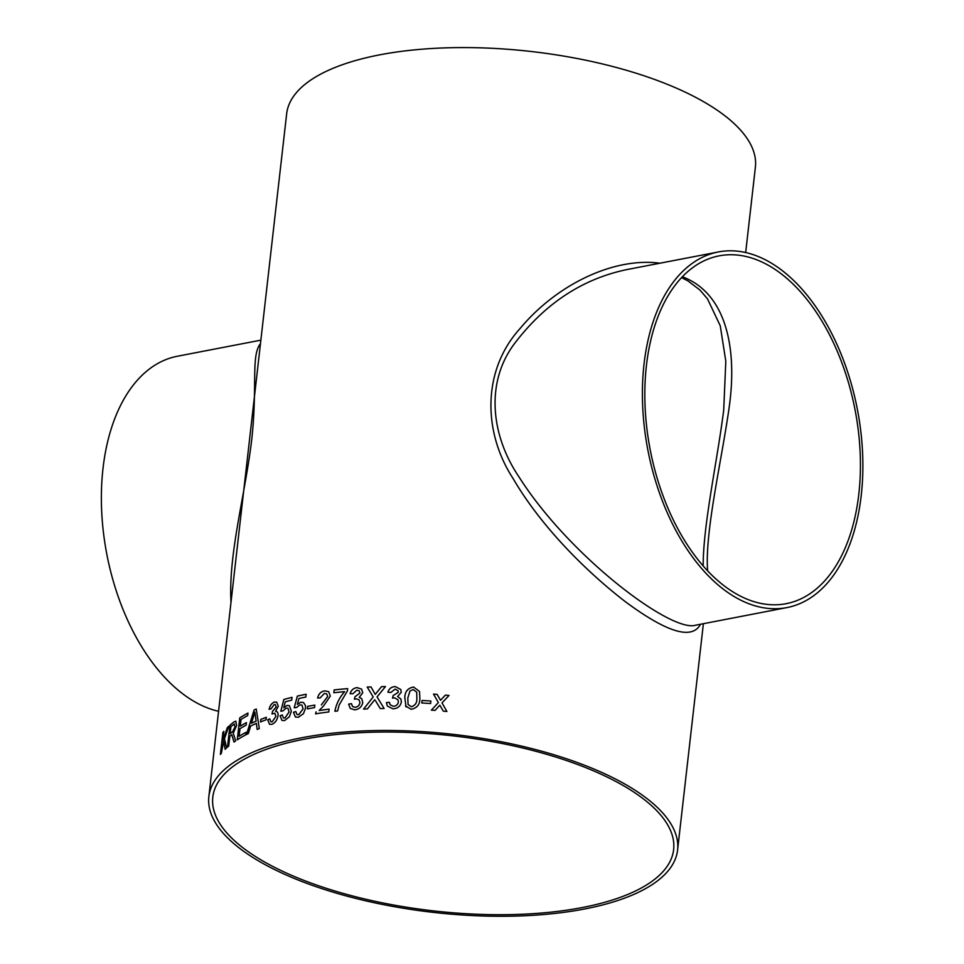 <?xml version="1.0" encoding="UTF-8"?>
<svg xmlns="http://www.w3.org/2000/svg" width="964" height="964" viewBox="0 0 964 964"><rect width="100%" height="100%" fill="white"/><g stroke="black" fill="none" stroke-linecap="round" stroke-linejoin="round"><path stroke-width="1.45" d="M295.815 711.528L296.996 714.565L298.72 714.734L303.058 708.853L301.949 705.07L299.864 704.877L296.49 707.528L294.201 707.781L297.346 696.092A235.879 89.568 6.5 0 1 306.142 694.249L305.817 697.068A235.879 89.568 6.5 0 0 298.936 698.49L297.358 704.383L300.804 702.202L303.515 702.563L305.443 705.564L305.504 708.203L303.467 713.637L298.418 717.264L295.394 716.987L293.454 712.336L295.815 711.528L293.49 712.348L295.406 716.999M208.851 796.662A235.879 89.568 6.5 0 1 301.78 737.749A235.879 89.568 6.5 0 1 552.252 754.246A235.879 89.568 6.5 0 1 677.584 850.067A235.879 89.568 6.5 0 1 433.077 912.354A235.879 89.568 6.5 0 1 208.851 796.662L286.657 113.776A235.879 89.568 6.5 0 1 379.587 54.864A235.879 89.568 6.5 0 1 630.058 71.36A235.879 89.568 6.5 0 1 755.39 167.182L745.666 252.556M421.81 702.985L422.099 700.479A235.879 89.568 6.5 0 1 430.884 701.021L430.595 703.551A235.879 89.568 6.5 0 0 421.798 702.985L422.087 700.454A235.831 89.544 6.5 0 1 430.884 701.033M404.82 697.9L406.073 706.974L404.82 697.9C404.784 691.742 407.712 688.115 413.592 687.031L419.521 691.477L419.87 698.502C419.906 704.636 416.966 708.215 411.062 709.263L405.507 705.925M389.42 702.322L390.131 704.744L393.3 706.287C396.168 706.118 397.855 704.684 398.361 701.961L398.012 699.768L394.481 697.828L392.529 698.105L393.119 695.574L398.277 692.297L397.999 690.658L395.107 689.115L390.83 692.477L387.914 692.188C389.046 688.633 391.505 686.754 395.3 686.585L400.771 689.489L401.265 692.26L397.602 696.55L400.904 699.008L401.349 702.045C400.373 706.347 397.554 708.6 392.902 708.817L387.323 706.046L386.431 702.611L389.42 702.322M374.815 699.635L367.404 708.901A235.879 89.568 6.5 0 0 363.561 709.07L373.189 696.948L367.212 687.067A235.879 89.568 6.5 0 1 371.007 686.91L375.237 694.405L381.527 686.633A235.879 89.568 6.5 0 1 385.467 686.585L377.057 696.876L384.13 708.528A235.879 89.568 6.5 0 0 380.25 708.564L375.599 700.912M351.45 703.636L352.535 706.54L355.089 707.299C357.813 706.937 359.427 705.395 359.921 702.66L359.09 699.792L356.27 698.828L354.427 699.237L355.005 696.695L359.897 693.08L359.259 690.935L356.909 690.14L352.86 693.767L350.113 693.694C351.197 690.079 353.523 688.055 357.114 687.609L361.608 689.152L362.741 692.827L359.235 697.346L361.717 698.611L362.765 702.539C361.801 706.865 359.114 709.299 354.704 709.841L350.245 708.432L348.643 704.13L351.45 703.636M334.882 711.263A235.879 89.568 6.5 0 1 337.581 710.974L339.195 704.913L347.426 690.875L347.679 688.597A235.879 89.568 6.5 0 0 334.147 689.947L333.833 692.767A235.879 89.568 6.5 0 1 344.618 691.646L344.618 691.646C339.461 697.514 336.219 704.045 334.882 711.263M315.602 713.842L316.084 711.854L315.565 713.83A235.879 89.568 6.5 0 1 328.76 711.962L329.086 709.155A235.879 89.568 6.5 0 0 319.156 710.504L319.192 710.528A235.831 89.544 6.5 0 1 329.086 709.179M321.361 704.877L327.676 696.466L326.688 693.863L324.386 693.417L320.132 697.912L317.614 698.02C318.566 693.875 320.94 691.489 324.735 690.875L328.664 691.622L330.315 696.104L323.627 705.853L319.156 710.504M307.359 708.889L307.649 706.383A235.879 89.568 6.5 0 1 314.83 705.106L314.541 707.636A235.879 89.568 6.5 0 0 307.335 708.889L307.624 706.359A235.831 89.544 6.5 0 1 314.83 705.13M282.271 714.914L283.428 717.939L284.97 717.999L289.055 711.986L287.971 708.215L286.103 708.142L282.946 710.914L280.813 711.239L283.826 699.49A235.879 89.568 6.5 0 1 292.044 697.346L291.731 700.153A235.879 89.568 6.5 0 0 285.284 701.816L283.765 707.745L286.995 705.455L289.393 705.624L291.345 711.263L289.405 716.734L284.657 720.542L281.97 720.433L280.078 715.806L282.271 714.914M269.739 718.795L270.86 721.771L272.246 721.747L275.921 716.36L274.812 713.227L272.017 713.963L272.511 711.36L276.186 706.961L275.306 704.6L274.101 704.612L271.053 708.877L269.101 709.287C269.98 705.552 271.728 703.154 274.33 702.093L276.668 702.129L278.295 706.226L275.571 711.263L276.608 711.48L275.571 711.263C277.487 711.42 278.307 712.914 278.03 715.734C277.174 720.156 275.126 723 271.884 724.301L269.546 724.326L267.715 719.759L269.739 718.795M260.786 719.409A235.879 89.568 6.5 0 1 266.305 717.3L266.016 719.831A235.879 89.568 6.5 0 0 260.497 721.94L260.834 719.421A235.831 89.544 6.5 0 1 266.305 717.337M250.616 726.037A235.879 89.568 6.5 0 1 256.376 723.398L257.195 729.471A235.879 89.568 6.5 0 1 259.328 728.591L256.255 709.022A235.879 89.568 6.5 0 0 254.11 709.998L246.483 734.484A235.879 89.568 6.5 0 1 248.375 733.52L250.616 726.037M239.108 736.303A235.879 89.568 6.5 0 1 246.073 732.315L245.784 734.845A235.879 89.568 6.5 0 0 237.265 739.822L239.759 717.879A235.879 89.568 6.5 0 1 247.965 713.071L247.676 715.601A235.879 89.568 6.5 0 0 241.036 719.421L240.265 726.169A235.879 89.568 6.5 0 1 246.435 722.614L246.145 725.145A235.879 89.568 6.5 0 0 239.976 728.712L239.108 736.303A235.831 89.544 6.5 0 1 246.073 732.351M227.504 747.124L229.998 725.229L227.456 747.172A235.879 89.568 6.5 0 1 228.709 746.1L229.83 736.243A235.879 89.568 6.5 0 1 231.155 735.158L231.794 734.749L233.987 742.039A235.879 89.568 6.5 0 1 235.662 740.882L233.276 733.267L236.626 725.434L235.819 721.156L233.939 721.964A235.879 89.568 6.5 0 0 229.95 725.217L229.95 725.217A235.831 89.544 6.5 0 1 233.987 721.976L235.843 721.156M223.612 741.316L221.334 753.306A235.879 89.568 6.5 0 0 220.382 754.438L222.889 732.495A235.879 89.568 6.5 0 1 223.841 731.351L222.684 741.473L227.275 727.7A235.879 89.568 6.5 0 1 228.854 726.205L224.492 738.641L226.576 747.956A235.879 89.568 6.5 0 0 225.13 749.293L223.66 741.328L225.178 749.305M440.403 706.142L439.861 705.214L435.017 710.408A235.879 89.568 6.5 0 0 431.378 710.131L438.379 702.587L433.511 694.116A235.879 89.568 6.5 0 1 437.15 694.393L440.524 700.286L445.38 695.116A235.879 89.568 6.5 0 1 449.019 695.466L442.018 702.901L446.898 711.48A235.879 89.568 6.5 0 0 443.247 711.131L440.403 706.142M700.515 624.238C692.116 640.156 666.968 632.577 625.07 601.488C585.702 571.037 540.961 526.356 513.137 478.614C482.506 431.643 482.518 369.995 519.777 328.869C556.457 284.573 613.779 257.002 659.954 263.208M304.166 739.195A231.902 88.049 6.5 0 1 550.42 755.414A231.902 88.049 6.5 0 1 673.631 849.621A231.902 88.049 6.5 0 1 433.246 910.86A231.902 88.049 6.5 0 1 212.803 797.12A231.902 88.049 6.5 0 1 304.166 739.195M260.858 340.159L177.316 356.258A181.087 106.691 79.1 0 0 103.015 468.359A181.087 106.691 79.1 0 0 218.575 711.299M230.999 602.235C228.203 553.794 245.35 494.207 251.773 439.198C257.629 385.54 250.809 355.776 260.473 343.618M718.349 251.953L627.07 269.546C582.22 278.849 544.491 303.805 513.884 344.425C484.796 383.973 491.773 436.728 518.909 476.77C569.146 556.228 671.474 633.047 695.634 625.19L786.925 607.585A181.087 106.691 79.1 0 0 861.226 495.496A181.087 106.691 79.1 0 0 718.349 251.953A181.087 106.691 79.1 0 0 644.048 364.043A181.087 106.691 79.1 0 0 786.925 607.585M646.434 365.489A177.111 104.353 79.1 0 0 786.166 603.681A177.111 104.353 79.1 0 0 855.092 410.013A177.111 104.353 79.1 0 0 719.108 255.858A177.111 104.353 79.1 0 0 647.35 358.439A177.111 104.353 79.1 0 0 646.434 365.489M681.536 277.62L687.959 280.91L699.985 290.092L707.468 298.816L720.253 325.808L725.808 361.223L723.711 410.098C717.168 461.732 703.13 524.717 703.178 565.892M707.612 570.772C704.684 531.61 721.867 459.949 729.35 406.073C737.243 348.607 726.482 293.333 682.355 276.752M446.898 711.492L442.018 702.901M433.523 694.14A235.831 89.544 6.5 0 1 437.15 694.417L440.536 700.298L445.38 695.116A235.831 89.544 6.5 0 1 449.007 695.478M431.378 710.155L438.379 702.587M222.684 741.473L227.275 727.7M227.323 727.712A235.831 89.544 6.5 0 1 228.83 726.278M220.443 754.378L222.889 732.495M222.925 732.507A235.831 89.544 6.5 0 1 223.829 731.423M234.023 742.051L231.842 734.761M235.228 726.531L233.698 724.458A235.879 89.568 6.5 0 0 230.914 726.675L230.155 733.725A235.831 89.544 6.5 0 1 232.649 731.724L235.228 726.531L233.746 724.47M234.686 724.085L233.698 724.458M230.119 733.712A235.879 89.568 6.5 0 1 232.613 731.712L235.18 726.519M240.301 726.181L240.265 726.169A235.831 89.544 6.5 0 1 246.435 722.651M237.313 739.798L239.759 717.879M239.807 717.891A235.831 89.544 6.5 0 1 247.965 713.107M257.231 729.483L256.376 723.398M246.519 734.496L254.11 709.998M254.159 710.022A235.831 89.544 6.5 0 1 256.267 709.046M251.508 723.253A235.831 89.544 6.5 0 1 256.111 721.144L254.894 712.047L251.459 723.241A235.879 89.568 6.5 0 1 256.075 721.12L254.894 712.047M260.545 721.928L260.834 719.421M270.896 721.795L272.282 721.759L275.957 716.373L274.848 713.252M272.053 713.975L272.547 711.372L276.222 706.986L275.306 704.6M269.137 709.299C270.016 705.564 271.752 703.166 274.366 702.117L276.692 702.141M269.558 724.338L267.751 719.783L269.775 718.807M283.464 717.963L284.995 718.011L289.092 711.998L287.971 708.215M280.849 711.263L283.85 699.515A235.831 89.544 6.5 0 1 292.044 697.37M283.765 707.745L287.031 705.467L289.405 705.636M281.982 720.445L280.114 715.818L282.307 714.927M296.996 714.565L298.756 714.746L303.094 708.865L301.949 705.07M294.237 707.793L297.37 696.116A235.831 89.544 6.5 0 1 306.142 694.273M297.358 704.383L300.828 702.226L303.527 702.563M321.386 704.901L327.7 696.49L326.7 693.875M317.65 698.044C318.59 693.887 320.964 691.513 324.76 690.899L328.676 691.634M333.857 692.767L334.147 689.947M334.171 689.971A235.831 89.544 6.5 0 1 347.679 688.609M334.906 711.275C336.231 704.069 339.485 697.526 344.642 691.67M352.547 706.564L355.113 707.311C357.837 706.949 359.452 705.407 359.946 702.684L359.09 699.792M354.439 699.261L355.017 696.707L359.909 693.092L359.259 690.935M350.125 693.706C351.209 690.091 353.547 688.067 357.126 687.633L361.621 689.164M359.235 697.346L361.717 698.623M350.257 708.444L348.667 704.142L351.474 703.66M380.262 708.588L375.611 700.936M375.237 694.405L381.527 686.633M381.539 686.657A235.831 89.544 6.5 0 1 385.443 686.609M363.585 709.082L373.201 696.96L367.212 687.067A235.831 89.544 6.5 0 1 371.019 686.934M390.131 704.768L393.312 706.299C396.18 706.142 397.867 704.696 398.373 701.985L398.012 699.78M392.541 698.129L393.131 695.598L398.289 692.309L398.012 690.682M387.926 692.212C389.058 688.645 391.517 686.778 395.312 686.597L400.771 689.501M397.602 696.55L400.904 699.021M387.323 706.046L386.444 702.623L389.432 702.334M404.832 697.912C404.796 691.766 407.724 688.139 413.604 687.043L419.521 691.477M408.073 704.455L411.363 706.745C415.267 705.491 417.111 702.696 416.858 698.358L416.713 692.164L413.279 689.561L409.989 690.947L407.82 697.984L408.061 704.443L411.351 706.72C415.267 705.479 417.099 702.684 416.858 698.346L416.701 692.14M677.584 850.067L703.383 623.696"/></g></svg>
